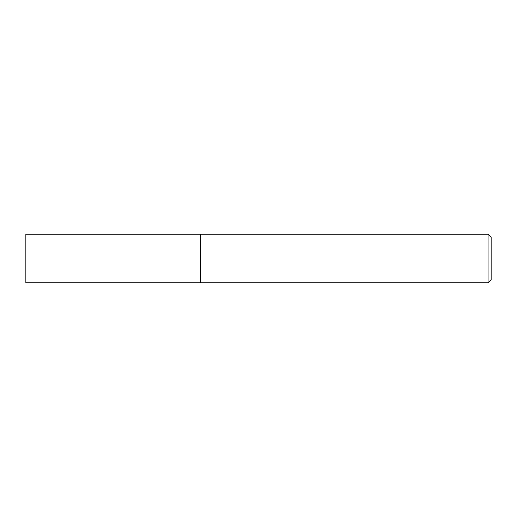 <?xml version="1.0" encoding="UTF-8"?>
<svg xmlns="http://www.w3.org/2000/svg" width="517" height="517" viewBox="0 0 517 517"><rect width="100%" height="100%" fill="white"/><g stroke="black" fill="none" stroke-linecap="round" stroke-linejoin="round"><path stroke-width="0.78" d="M25.85 258.5L25.85 282.734L200.338 282.734L200.338 234.266L25.85 234.266L25.85 258.5M200.338 234.421L200.493 282.734L488.048 282.734L488.048 234.266L491.15 237.368L491.15 279.632L488.048 282.734M200.493 234.266L488.048 234.266"/></g></svg>
